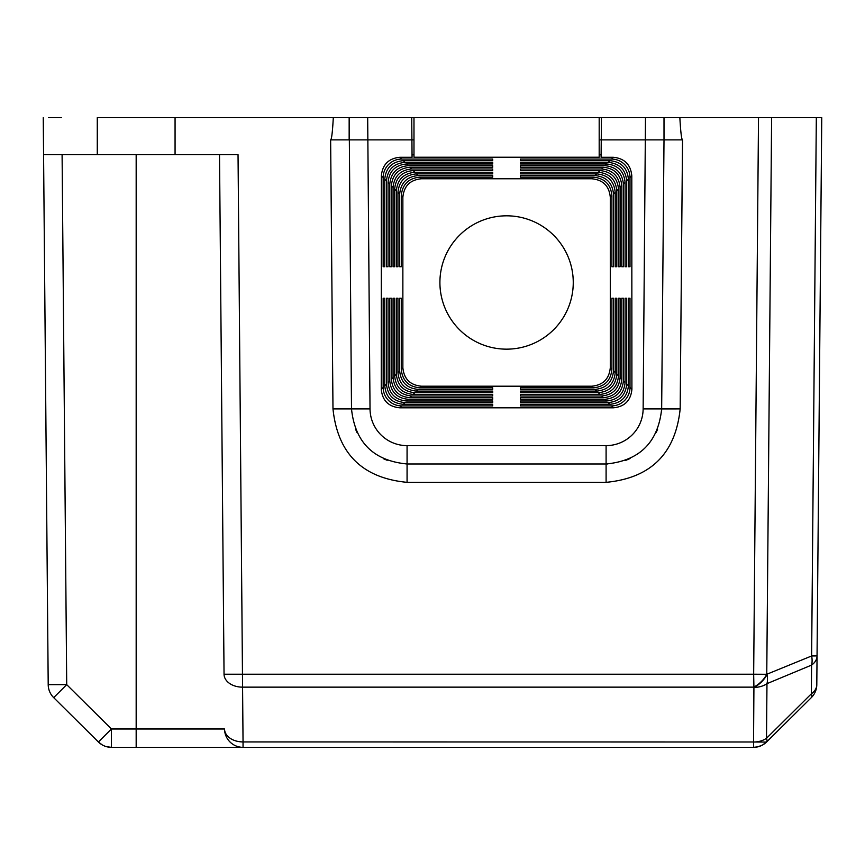 <?xml version="1.0" encoding="UTF-8"?>
<svg xmlns="http://www.w3.org/2000/svg" width="865" height="865" viewBox="0 0 865 865"><rect width="100%" height="100%" fill="white"/><g stroke="black" fill="none" stroke-linecap="round" stroke-linejoin="round"><path stroke-width="1.3" d="M821.426 154.694L816.798 684.648L821.75 117.651L601.445 117.651L601.251 139.881L599.185 139.881M762.757 744.895A18.522 18.522 0 0 1 753.556 747.349L243.043 747.349L243.043 741.932L753.556 741.986L753.556 747.349L757.837 746.841L762.541 745.014L766.487 742.073A18.522 18.522 0 0 0 766.509 742.062L753.545 741.997L753.923 687.405A18.522 10.758 -44.5 0 0 767.017 674.538A18.522 12.51 67.4 0 1 766.974 683.664L766.498 738.278L811.338 693.827A18.522 13.094 0.5 0 0 816.798 684.648A18.522 18.522 0 0 1 811.316 697.633A18.522 5.19 -134.8 0 0 811.338 693.827L811.586 665.088A18.522 12.51 -112.6 0 0 811.63 655.973L816.322 117.651M753.556 742.029A18.522 13.094 0.5 0 0 766.498 738.278A18.522 5.19 45.2 0 1 766.487 742.073L811.316 697.633M766.541 742.029A18.522 18.522 0 0 0 766.595 741.975L788.977 719.788M106.698 746.722L111.444 747.349A18.522 18.522 0 0 1 98.405 741.975L111.444 728.99L111.444 747.349L243.043 747.349A18.522 18.522 0 0 1 224.532 728.99A18.522 13.094 -0.5 0 0 243.043 741.921M48.202 684.648A18.522 18.522 0 0 0 53.684 697.633L66.713 684.648L62.096 154.694L43.574 154.694L48.202 684.648L66.713 684.648L111.444 728.99L136.173 728.99L136.173 747.349L243.043 747.349M771.612 117.651L766.758 674.278L811.63 655.973L817.057 655.908A18.522 13.094 -179.5 0 1 811.586 665.088L766.974 683.664A18.522 13.094 -179.5 0 1 753.923 687.405L753.664 674.213L766.758 674.278A18.522 10.758 135.5 0 1 753.664 687.145L242.568 687.145A18.522 13.094 179.5 0 1 224.046 674.213L219.515 154.694L224.046 674.213L753.664 674.213L758.519 117.651L767.72 117.651M601.445 117.651L411.718 117.651L412.064 157.279L399.857 157.279C388.644 158.392 382.481 164.545 381.368 175.757L381.26 389.326C382.362 400.538 388.526 406.701 399.738 407.815L613.426 407.815C624.638 406.701 630.801 400.538 631.904 389.326L631.796 175.757C630.682 164.545 624.519 158.392 613.296 157.279L601.099 157.279L601.251 139.881L682.528 139.881C681.555 139.546 680.658 132.14 679.858 117.651L664.006 117.651L664.006 139.881L664.006 117.651M411.718 117.651L175.065 117.651L175.065 154.694L238.037 154.694L243.043 741.932M330.635 139.881L332.982 408.907L351.504 408.907L349.157 117.651L333.306 117.651C332.506 132.14 331.609 139.546 330.635 139.881L349.157 139.881L349.157 117.651L349.157 139.881L413.978 139.881M351.504 408.907L370.025 408.907A37.044 37.044 -0.1 0 0 407.069 445.626L407.069 463.986C373.539 460.764 355.028 442.404 351.504 408.907C355.028 442.404 373.539 460.764 407.069 463.986L606.095 463.986L407.069 463.986L407.069 482.346C362.349 478.053 337.664 453.584 332.982 408.907M387.196 460.31L383.519 458.742M356.964 432.446L355.439 428.964M607.868 463.954L606.095 463.986C639.624 460.764 658.135 442.404 661.66 408.907L661.617 410.605M657.584 429.31L656.102 432.641M630.077 458.536L625.503 460.483M645.485 117.651L643.138 408.907L661.66 408.907L664.006 139.881M407.069 482.346L606.095 482.346C650.804 478.064 675.5 453.584 680.171 408.907L682.528 139.881M48.678 117.651L61.577 117.651M175.065 117.651L97.28 117.651L97.28 154.694L175.065 154.694M62.096 154.694L97.28 154.694L43.574 154.694L43.25 117.651M102.243 744.895L98.513 742.073M98.405 741.975L53.684 697.633M413.978 117.651L413.978 157.235L599.185 157.235L599.185 117.651M611.89 369.312L611.89 298.23L613.49 298.23L613.49 370.901C612.398 382.146 606.235 388.309 595.001 389.391L520.471 389.391L520.471 387.801L593.401 387.801C604.646 386.709 610.809 380.546 611.89 369.312L610.29 367.712L610.29 197.263L611.89 195.663L611.89 266.744L613.49 266.744L613.49 194.063C612.398 182.829 606.235 176.665 595.001 175.573L520.471 175.573L520.471 177.174L593.401 177.174L591.801 178.774L421.352 178.774L419.763 177.174L492.693 177.174L492.693 175.573L418.163 175.573L416.454 173.876L492.693 173.876L492.693 172.276L414.865 172.276L413.156 170.567L492.693 170.567L492.693 168.978L411.556 168.978L409.859 167.269L492.693 167.269L492.693 165.669L408.258 165.669L406.55 163.972L492.693 163.972L492.693 162.371L404.961 162.371L403.252 160.663L492.693 160.663L492.693 159.074L401.652 159.074A18.587 18.522 -135 0 0 383.163 177.563L383.163 266.744L384.763 266.744L383.163 266.744M613.49 194.063L615.199 192.365L615.199 266.744L616.788 266.744L616.788 190.765C615.707 179.531 609.544 173.368 598.299 172.276L520.471 172.276L520.471 173.876L596.699 173.876L595.001 175.573M616.788 190.765L618.497 189.057L618.497 266.744L620.097 266.744L620.097 187.467C619.005 176.222 612.842 170.059 601.607 168.978L520.471 168.978L520.471 170.567L600.007 170.567L598.299 172.276M620.097 187.467L621.794 185.759L621.794 266.744L623.395 266.744L623.395 184.159C622.303 172.924 616.14 166.761 604.905 165.669L520.471 165.669L520.471 167.269L603.305 167.269L601.607 168.978M623.395 184.159L625.092 182.461L625.092 266.744L626.692 266.744L626.692 180.861C625.611 169.626 619.437 163.463 608.203 162.371L520.471 162.371L520.471 163.972L606.603 163.972L604.905 165.669M626.692 180.861L628.401 179.163L628.401 266.744L630.001 266.744L630.001 177.563A18.587 18.522 -45 0 0 611.501 159.074L520.471 159.074L520.471 160.663L609.912 160.663L608.203 162.371M601.121 154.813L599.185 154.813M413.978 154.813L412.043 154.813M492.693 159.074L492.693 160.663M384.763 266.744L384.763 179.163L386.471 180.861L386.471 266.744L388.061 266.744L386.471 266.744M403.252 160.663C392.007 161.755 385.844 167.918 384.763 179.163M404.961 162.371C393.716 163.463 387.552 169.626 386.471 180.861M492.693 162.371L492.693 163.972M388.061 266.744L388.061 182.461L389.769 184.159L389.769 266.744L391.369 266.744L389.769 266.744M406.55 163.972C395.316 165.053 389.153 171.216 388.061 182.461M408.258 165.669C397.024 166.761 390.861 172.924 389.769 184.159M492.693 165.669L492.693 167.269M391.369 266.744L391.369 185.759L393.067 187.467L393.067 266.744L394.667 266.744L393.067 266.744M409.859 167.269C398.614 168.361 392.45 174.525 391.369 185.759M411.556 168.978C400.322 170.059 394.159 176.222 393.067 187.467M492.693 168.978L492.693 170.567M394.667 266.744L394.667 189.057L396.375 190.765L396.375 266.744L397.965 266.744L396.375 266.744M413.156 170.567C401.911 171.659 395.748 177.822 394.667 189.057M414.865 172.276C403.62 173.368 397.457 179.531 396.375 190.765M492.693 172.276L492.693 173.876M397.965 266.744L397.965 192.365L399.673 194.063L399.673 266.744L401.274 266.744L399.673 266.744M416.454 173.876C405.22 174.957 399.057 181.12 397.965 192.365M418.163 175.573C406.928 176.665 400.765 182.829 399.673 194.063M492.693 175.573L492.693 177.174M401.274 266.744L401.274 195.663L402.863 197.263C403.955 186.018 410.118 179.855 421.352 178.774M419.763 177.174C408.518 178.255 402.355 184.429 401.274 195.663M610.29 367.712C609.209 378.946 603.046 385.109 591.801 386.201L593.401 387.801M591.801 178.774C603.046 179.855 609.209 186.018 610.29 197.263M402.863 197.263L402.863 367.712L401.274 369.312C402.355 380.546 408.518 386.709 419.763 387.801L492.693 387.801L492.693 389.391L492.693 387.801M419.763 387.801L421.352 386.201C410.118 385.109 403.955 378.946 402.863 367.712M421.352 386.201L591.801 386.201M506.576 349.157A66.67 66.67 0 0 1 439.907 282.487A66.67 66.67 0 0 1 506.576 215.817A66.67 66.67 0 0 1 573.257 282.487A66.67 66.67 0 0 1 506.576 349.157M613.49 298.23L611.89 298.23M520.471 389.391L520.471 387.801M596.699 391.099C607.944 390.007 614.107 383.844 615.199 372.61L615.199 298.23L616.788 298.23L616.788 374.21C615.707 385.444 609.544 391.607 598.299 392.699L520.471 392.699L520.471 391.099L596.699 391.099L595.001 389.391M600.007 394.397C611.241 393.315 617.405 387.152 618.497 375.907L618.497 298.23L620.097 298.23L620.097 377.508C619.005 388.742 612.842 394.905 601.607 395.997L520.471 395.997L520.471 394.397L600.007 394.397L598.299 392.699M603.305 397.705C614.55 396.613 620.713 390.45 621.794 379.205L621.794 298.23L623.395 298.23L623.395 380.805C622.303 392.05 616.14 398.214 604.905 399.295L520.471 399.295L520.471 397.705L603.305 397.705L601.607 395.997M606.603 401.003C617.848 399.911 624.011 393.748 625.092 382.514L625.092 298.23L626.692 298.23L626.692 384.114C625.611 395.348 619.448 401.511 608.203 402.603L520.471 402.603L520.471 401.003L606.603 401.003L604.905 399.295M609.912 404.301C621.146 403.22 627.309 397.057 628.401 385.812L628.401 298.23L630.001 298.23L630.001 387.412A18.587 18.522 45 0 1 611.501 405.901L520.471 405.901L520.471 404.301L609.912 404.301L608.203 402.603M630.001 298.23L628.401 298.23M520.471 405.901L520.471 404.301M626.692 298.23L625.092 298.23M520.471 402.603L520.471 401.003M623.395 298.23L621.794 298.23M520.471 399.295L520.471 397.705M620.097 298.23L618.497 298.23M520.471 395.997L520.471 394.397M616.788 298.23L615.199 298.23M520.471 392.699L520.471 391.099M611.89 195.663C610.809 184.418 604.646 178.255 593.401 177.174M520.471 175.573L520.471 177.174M615.199 192.365C614.107 181.12 607.944 174.957 596.699 173.876M520.471 172.276L520.471 173.876M618.497 189.057C617.405 177.822 611.241 171.659 600.007 170.567M520.471 168.978L520.471 170.567M621.794 185.759C620.713 174.514 614.55 168.351 603.305 167.269M520.471 165.669L520.471 167.269M625.092 182.461C624.011 171.216 617.848 165.053 606.603 163.972M520.471 162.371L520.471 163.972M628.401 179.163C627.309 167.918 621.146 161.755 609.912 160.663M630.001 266.744L628.401 266.744M520.471 159.074L520.471 160.663M626.692 266.744L625.092 266.744M623.395 266.744L621.794 266.744M620.097 266.744L618.497 266.744M616.788 266.744L615.199 266.744M613.49 266.744L611.89 266.744M401.274 298.23L399.673 298.23L401.274 298.23L401.274 369.312M492.693 389.391L418.163 389.391C406.928 388.309 400.765 382.146 399.673 370.901L399.673 298.23M397.965 298.23L396.375 298.23L397.965 298.23L397.965 372.61C399.057 383.855 405.22 390.018 416.454 391.099L492.693 391.099L492.693 392.699L492.693 391.099M492.693 392.699L414.865 392.699C403.62 391.607 397.457 385.444 396.375 374.21L396.375 298.23M394.667 298.23L393.067 298.23L394.667 298.23L394.667 375.907C395.748 387.152 401.922 393.315 413.156 394.397L492.693 394.397L492.693 395.997L492.693 394.397M492.693 395.997L411.556 395.997C400.322 394.905 394.159 388.742 393.067 377.508L393.067 298.23M391.369 298.23L389.769 298.23L391.369 298.23L391.369 379.205C392.45 390.45 398.614 396.613 409.859 397.705L492.693 397.705L492.693 399.295L492.693 397.705M492.693 399.295L408.258 399.295C397.024 398.214 390.861 392.05 389.769 380.805L389.769 298.23M388.061 298.23L386.471 298.23L388.061 298.23L388.061 382.514C389.153 393.748 395.316 399.922 406.55 401.003L492.693 401.003L492.693 402.603L492.693 401.003M492.693 402.603L404.961 402.603C393.716 401.511 387.552 395.348 386.471 384.114L386.471 298.23M492.693 405.901L401.652 405.901A18.587 18.522 -45 0 1 383.163 387.412L383.163 298.23L384.763 298.23L384.763 385.812C385.855 397.057 392.018 403.22 403.252 404.301L492.693 404.301L492.693 405.901L492.693 404.301M384.763 298.23L383.163 298.23M370.025 408.907L367.679 117.651M407.069 445.626L606.095 445.626A37.044 37.044 0.1 0 0 643.138 408.907M606.095 482.346L606.095 445.626M606.095 463.986C639.603 460.764 658.124 442.415 661.66 408.929L680.171 408.907M224.532 728.99L136.173 728.99L136.173 154.694M613.296 157.279L611.501 159.074M401.652 159.074L399.857 157.279M615.199 372.61L613.49 370.901M618.497 375.907L616.788 374.21M621.794 379.205L620.097 377.508M625.092 382.514L623.395 380.805M628.401 385.812L626.692 384.114M416.454 391.099L418.163 389.391M399.673 370.901L397.965 372.61M413.156 394.397L414.865 392.699M396.375 374.21L394.667 375.907M409.859 397.705L411.556 395.997M393.067 377.508L391.369 379.205M406.55 401.003L408.258 399.295M389.769 380.805L388.061 382.514M403.252 404.301L404.961 402.603M386.471 384.114L384.763 385.812M381.368 175.757L383.163 177.563M383.163 387.412L381.26 389.326M399.738 407.815L401.652 405.901M611.501 405.901L613.426 407.815M631.904 389.326L630.001 387.412M630.001 177.563L631.796 175.757M661.66 408.907L661.574 411.448M754.875 747.295A18.522 18.522 0 0 0 757.837 746.841M762.541 745.014A18.522 18.522 0 0 0 766.498 742.062"/></g></svg>
